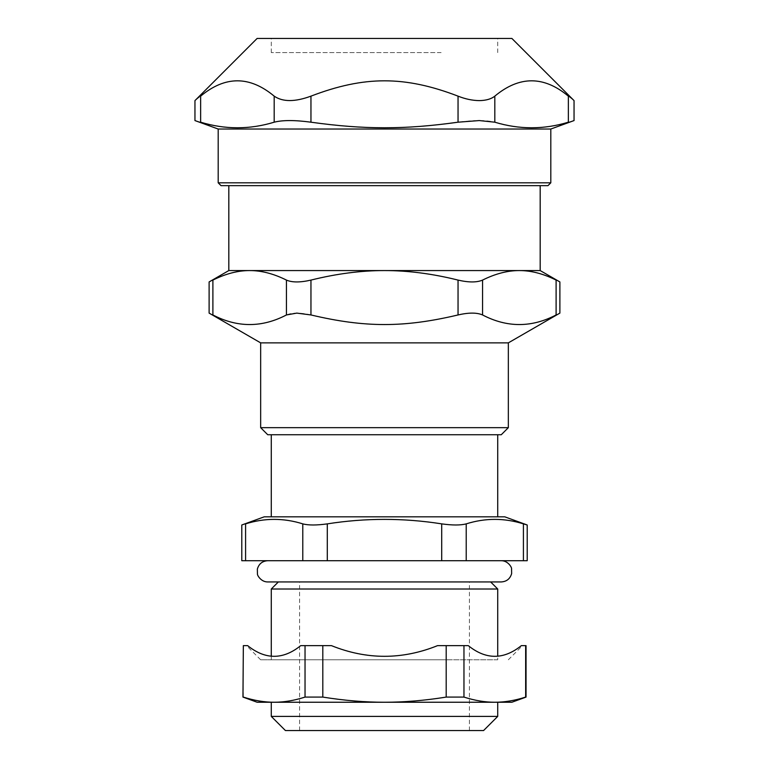 <?xml version="1.0" encoding="UTF-8"?>
<svg xmlns="http://www.w3.org/2000/svg" width="769" height="769" viewBox="0 0 769 769"><rect width="100%" height="100%" fill="white"/><g stroke="black" fill="none" stroke-linecap="round" stroke-linejoin="round"><path stroke-width="0.58" stroke-dasharray="3.85 2.88" d="M501.263 581.941L490.651 581.941M441.118 52.6L271.274 52.6L441.118 52.6M441.118 38.45L271.274 38.45L441.118 38.45M469.417 581.941L299.583 581.941L469.417 581.941L469.417 730.55L299.583 730.55L469.417 730.55M327.296 560.707L302.784 560.707L302.784 523.872C308.436 525.362 316.607 525.362 327.296 523.872L327.296 560.707L441.704 560.707L441.704 523.872C452.393 525.362 460.564 525.362 466.216 523.872L466.216 560.707L441.704 560.707M466.216 560.707L523.41 560.707L523.41 523.872L527.207 524.987M527.207 560.707L523.41 560.707M302.784 523.872C283.723 517.883 264.651 517.883 245.59 523.872L245.59 560.707L241.793 560.707M245.59 560.707L302.784 560.707M357.018 560.707L501.263 560.707L357.018 560.707M547.97 185.646L221.03 185.646M228.816 185.646L540.184 185.646M550.806 129.029L218.194 129.029M511.885 38.45L257.115 38.45M200.642 122.194C193.077 120.031 193.077 120.031 200.642 122.194C225.154 129.634 249.675 129.634 274.187 122.194L274.187 96.144C249.675 75.708 225.154 75.708 200.642 96.144C193.163 102.037 193.163 102.037 200.642 96.144L200.642 122.194M274.187 96.144C282.704 102.037 294.96 102.037 310.955 96.144L310.955 122.194C294.912 120.031 282.656 120.031 274.187 122.194M310.955 122.194C364.256 129.634 404.744 129.634 458.045 122.194L458.045 96.144C474.04 102.037 486.296 102.037 494.813 96.144L494.813 122.194C486.344 120.031 474.089 120.031 458.045 122.194M494.813 122.194C519.325 129.634 543.846 129.634 568.358 122.194C575.923 120.031 575.923 120.031 568.358 122.194L568.358 96.144C543.846 75.708 519.325 75.708 494.813 96.144M568.358 96.144C575.837 102.037 575.837 102.037 568.358 96.144M458.045 96.144C404.744 75.708 364.256 75.708 310.955 96.144M501.263 434.745L267.737 434.745M497.726 434.745L271.274 434.745L497.726 434.745M260.662 427.67L508.338 427.67M508.338 342.868L260.662 342.868M540.184 270.563L228.816 270.563M482.557 314.954C476.905 312.493 468.734 312.493 458.045 314.954L458.045 280.089C468.734 282.55 476.905 282.55 482.557 280.089L482.557 314.954C507.069 327.748 531.59 327.748 556.102 314.954C561.139 312.493 561.139 312.493 556.102 314.954L556.102 280.089C561.139 282.55 561.139 282.55 556.102 280.089C543.308 273.716 531.052 270.544 519.325 270.563C507.598 270.544 495.342 273.716 482.557 280.089M458.045 280.089C432.466 273.716 407.954 270.544 384.5 270.563C361.046 270.544 336.534 273.716 310.955 280.089L310.955 314.954C365.006 327.748 403.994 327.748 458.045 314.954M286.443 280.089C273.658 273.716 261.402 270.544 249.675 270.563C237.948 270.544 225.692 273.716 212.898 280.089C207.861 282.55 207.861 282.55 212.898 280.089L212.898 314.954C207.861 312.493 207.861 312.493 212.898 314.954C237.41 327.748 261.931 327.748 286.443 314.954L286.443 280.089C292.095 282.55 300.266 282.55 310.955 280.089M310.955 314.954C300.266 312.493 292.095 312.493 286.443 314.954M446.424 659.783L260.662 659.783L446.424 659.783M497.726 659.783L271.274 659.783L497.726 659.783L497.726 656.111M257.115 702.241L511.885 702.241M497.726 702.241L271.274 702.241L497.726 702.241M463.967 645.633L463.967 697.089C474.8 700.549 485.085 702.27 494.813 702.241C504.551 702.27 514.826 700.549 525.66 697.089L525.66 645.633L521.353 645.633C503.657 659.869 485.97 659.869 468.273 645.633L437.571 645.633C402.187 659.869 366.813 659.869 331.429 645.633L322.807 645.633L322.807 697.089C344.474 700.549 365.035 702.27 384.5 702.241C403.965 702.27 424.526 700.549 446.193 697.089L446.193 645.633M243.34 645.633L243.34 697.089C254.174 700.549 264.449 702.27 274.187 702.241C283.915 702.27 294.2 700.549 305.033 697.089L305.033 645.633L300.727 645.633C283.03 659.869 265.343 659.869 247.647 645.633L242.966 645.633M305.033 697.089L322.807 697.089M446.193 697.089L463.967 697.089M305.033 645.633L322.807 645.633M468.273 645.633L437.571 645.633L468.273 645.633M331.429 645.633L300.727 645.633L331.429 645.633M247.647 645.633L246.503 645.633L247.647 645.633M521.353 645.633L522.497 645.633L521.353 645.633M271.274 716.4L497.726 716.4M497.726 516.835L271.274 516.835L497.726 516.835M245.59 523.872C240.543 525.362 240.543 525.362 245.59 523.872M523.41 523.872C504.349 517.883 485.277 517.883 466.216 523.872M483.576 730.55L285.424 730.55M497.726 589.016L271.274 589.016M441.704 523.872C403.571 517.883 365.429 517.883 327.296 523.872M504.8 516.835L264.2 516.835M218.194 182.811L550.806 182.811M497.726 52.6L497.726 38.45M271.274 52.6L271.274 38.45M299.583 730.55L299.583 581.941M508.338 659.783L522.497 645.633M260.662 659.783L246.503 645.633M271.274 659.783L271.274 656.111"/><path stroke-width="1.15" d="M271.274 656.111L271.274 589.016L497.726 589.016L490.651 581.941L267.737 581.941L501.263 581.941C506.684 581.575 510.135 578.788 511.645 573.568L511.568 568.781C511.952 567.666 508.098 560.62 501.263 560.707M523.41 560.707L527.207 560.707L527.207 524.987L523.41 523.872L523.41 560.707L466.216 560.707L466.216 523.872C460.564 525.362 452.393 525.362 441.704 523.872L441.704 560.707L466.216 560.707M441.704 560.707L327.296 560.707L327.296 523.872C316.607 525.362 308.436 525.362 302.784 523.872L302.784 560.707L327.296 560.707M302.784 560.707L245.59 560.707L245.59 523.872C240.543 525.362 240.543 525.362 245.59 523.872C264.651 517.883 283.723 517.883 302.784 523.872M527.207 524.987L504.8 516.835L264.2 516.835L241.793 524.987L241.793 560.707L245.59 560.707M242.927 185.646L547.97 185.646L550.806 182.811L218.194 182.811L221.03 185.646L242.927 185.646M306.658 185.646L228.816 185.646L228.816 270.563L540.184 270.563L540.184 185.646L306.658 185.646M467.648 129.029L550.806 129.029L574.049 120.57L574.049 100.614L511.885 38.45L257.115 38.45L194.951 100.614L194.951 120.57L218.194 129.029L467.648 129.029M310.955 96.144C294.96 102.037 282.704 102.037 274.187 96.144L274.187 122.194C282.656 120.031 294.912 120.031 310.955 122.194L310.955 96.144C364.256 75.708 404.744 75.708 458.045 96.144L458.045 122.194C404.744 129.634 364.256 129.634 310.955 122.194M274.187 122.194C249.675 129.634 225.154 129.634 200.642 122.194C193.077 120.031 193.077 120.031 200.642 122.194L200.642 96.144C193.163 102.037 193.163 102.037 200.642 96.144C225.154 75.708 249.675 75.708 274.187 96.144M494.813 96.144C519.325 75.708 543.846 75.708 568.358 96.144C575.837 102.037 575.837 102.037 568.358 96.144L568.358 122.194C575.923 120.031 575.923 120.031 568.358 122.194C543.846 129.634 519.325 129.634 494.813 122.194L494.813 96.144C491.247 99.018 486.066 100.508 479.27 100.614C472.329 100.508 465.255 99.018 458.045 96.144M458.045 122.194L479.27 120.57L494.813 122.194M260.662 427.67L267.737 434.745L501.263 434.745L508.338 427.67L260.662 427.67L260.662 342.868L508.338 342.868L559.89 313.108L559.89 281.944L540.184 270.563M482.557 280.089C495.342 273.716 507.598 270.544 519.325 270.563C531.052 270.544 543.308 273.716 556.102 280.089C561.139 282.55 561.139 282.55 556.102 280.089L556.102 314.954C561.139 312.493 561.139 312.493 556.102 314.954C531.59 327.748 507.069 327.748 482.557 314.954L482.557 280.089C476.905 282.55 468.734 282.55 458.045 280.089L458.045 314.954C468.734 312.493 476.905 312.493 482.557 314.954M310.955 280.089C300.266 282.55 292.095 282.55 286.443 280.089L286.443 314.954L296.805 313.108L310.955 314.954L310.955 280.089C336.534 273.716 361.046 270.544 384.5 270.563C407.954 270.544 432.466 273.716 458.045 280.089M286.443 314.954C261.931 327.748 237.41 327.748 212.898 314.954C207.861 312.493 207.861 312.493 212.898 314.954L212.898 280.089C207.861 282.55 207.861 282.55 212.898 280.089C225.692 273.716 237.948 270.544 249.675 270.563C261.402 270.544 273.658 273.716 286.443 280.089M458.045 314.954C403.994 327.748 365.006 327.748 310.955 314.954M525.66 645.633L525.66 697.089C514.826 700.549 504.551 702.27 494.813 702.241C485.085 702.27 474.8 700.549 463.967 697.089L463.967 645.633L468.273 645.633C485.97 659.869 503.657 659.869 521.353 645.633L526.034 645.633L526.034 697.089L511.885 702.241L257.115 702.241L242.966 697.089L243.34 645.633L247.647 645.633C265.343 659.869 283.03 659.869 300.727 645.633L305.033 645.633L305.033 697.089C294.2 700.549 283.915 702.27 274.187 702.241C264.449 702.27 254.174 700.549 243.34 697.089M446.193 645.633L446.193 697.089C424.526 700.549 403.965 702.27 384.5 702.241C365.035 702.27 344.474 700.549 322.807 697.089L322.807 645.633L331.429 645.633C366.813 659.869 402.187 659.869 437.571 645.633L463.967 645.633M322.807 697.089L305.033 697.089M463.967 697.089L446.193 697.089M322.807 645.633L305.033 645.633M243.34 645.633L242.966 697.089M497.726 702.241L497.726 716.4L271.274 716.4L285.424 730.55L483.576 730.55L497.726 716.4M497.726 434.745L497.726 516.835M327.296 523.872C365.429 517.883 403.571 517.883 441.704 523.872M466.216 523.872C485.277 517.883 504.349 517.883 523.41 523.872M497.726 589.016L497.726 656.111M267.737 560.707C262.296 561.072 258.836 563.879 257.346 569.127L257.442 573.924C257.086 575.077 260.989 582.046 267.737 581.941M550.806 182.811L550.806 129.029M218.194 182.811L218.194 129.029M508.338 427.67L508.338 342.868M228.816 270.563L209.11 281.944L209.11 313.108L260.662 342.868M271.274 716.4L271.274 702.241M271.274 516.835L271.274 434.745M278.349 581.941L271.274 589.016"/></g></svg>
